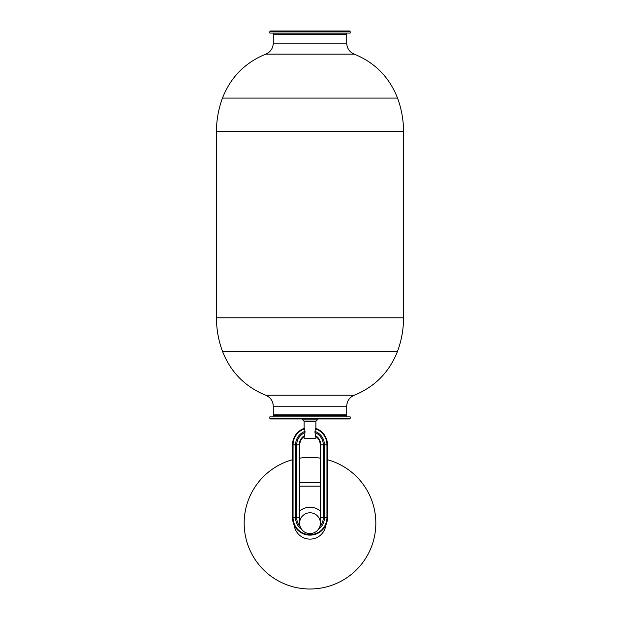 <?xml version="1.0" encoding="UTF-8"?>
<svg xmlns="http://www.w3.org/2000/svg" width="620" height="620" viewBox="0 0 620 620"><rect width="100%" height="100%" fill="white"/><g stroke="black" fill="none" stroke-linecap="round" stroke-linejoin="round"><path stroke-width="0.93" d="M327.492 459.722A65.821 65.821 0 0 1 310 589A65.821 65.821 0 0 1 292.508 459.722M299.778 458.157A65.821 65.821 0 0 1 320.222 458.157M304.071 531.712A10.393 10.393 0 0 0 318.533 529.108A10.393 10.393 0 0 0 315.929 514.639A10.393 10.393 0 0 0 301.467 517.25A10.393 10.393 0 0 0 304.071 531.712M346.719 414.881L273.281 414.881L346.719 414.881L346.719 406.216L273.281 406.216L273.281 414.881M273.281 34.495L346.719 34.495L273.281 34.495L273.281 43.152C273.025 48.36 270.522 52.018 265.763 54.134C245.055 62.605 230.624 77.26 222.464 98.092L397.536 98.092C389.376 77.26 374.945 62.605 354.237 54.134L265.763 54.134M350.184 418.275L349.494 418.973L270.506 418.973L269.816 418.275L350.184 418.275L350.184 416.888L269.816 416.888L269.816 418.275M269.816 31.69L270.506 31L349.494 31L350.184 31.69L269.816 31.69L269.816 33.077L350.184 33.077L350.184 31.69M310 535.13C307.768 535.037 307.768 535.037 310 535.13C312.232 535.037 312.232 535.037 310 535.13L309.721 535.13M310 438.65L304.11 438.301L315.89 438.301L310 438.65M315.293 428.784A16.949 16.949 0 0 1 326.949 444.881L324.43 444.881A14.431 14.431 0 0 0 314.999 431.35L315.572 428.304A17.492 17.492 0 0 1 327.492 444.881L327.492 517.638A17.492 17.492 0 0 1 310 535.13A17.492 17.492 0 0 1 292.508 517.638L292.508 444.881A17.492 17.492 0 0 1 304.428 428.304L305.001 431.35L304.707 435.504A10.765 10.765 0 0 0 299.235 444.881L299.778 444.881A10.222 10.222 0 0 1 304.428 436.317A10.222 10.222 0 0 0 304.188 436.472A10.222 10.222 0 0 1 304.428 436.317M304.428 428.304A17.492 17.492 0 0 0 292.508 444.881A17.492 17.492 0 0 1 304.11 428.412L304.11 421.329L315.89 421.329L317.277 419.942L302.723 419.942L302.723 418.973M305.001 432.574A13.284 13.284 0 0 0 296.716 444.881L296.716 517.638L299.778 517.638A10.222 10.222 0 0 0 300.08 520.087M320.222 444.881A10.222 10.222 0 0 0 315.572 436.317L315.293 435.504L315.572 436.317A10.222 10.222 0 0 1 320.222 444.881L320.222 517.638A10.222 10.222 0 0 1 319.92 520.087A10.222 10.222 0 0 0 320.222 517.638L320.765 517.638L320.765 444.881L320.222 444.881A10.222 10.222 0 0 0 315.572 436.317L314.999 432.574A13.284 13.284 0 0 1 323.284 444.881L323.284 517.638L320.765 517.638A10.765 10.765 0 0 1 320.191 521.125M299.778 517.638L299.778 444.881A10.222 10.222 0 0 1 304.11 436.534L304.11 438.301M327.492 444.881A17.492 17.492 0 0 0 315.572 428.304A17.492 17.492 0 0 1 327.492 444.881L326.949 444.881L326.949 517.638L324.43 517.638L324.43 444.881M292.508 517.638L295.57 517.638L295.57 444.881A14.431 14.431 0 0 1 305.001 431.35M295.57 517.638A14.431 14.431 0 0 0 301.708 529.449M318.293 529.449A14.431 14.431 0 0 0 324.43 517.638M314.999 431.35L314.999 432.574M296.716 517.638A13.284 13.284 0 0 0 300.181 526.582M319.819 526.582A13.284 13.284 0 0 0 323.284 517.638M346.719 33.077L346.719 34.116L273.281 34.116L273.281 33.077M346.719 416.888L346.719 415.85L273.281 415.85L273.281 416.888M325.818 525.109A15.934 15.934 0 0 1 294.182 525.109M299.778 510.95A15.934 15.934 0 0 1 320.222 510.95M265.763 395.235C245.055 386.764 230.624 372.108 222.464 351.276L397.536 351.276C389.376 372.108 374.945 386.764 354.237 395.235L265.763 395.235C270.522 397.35 273.025 401.008 273.281 406.216M216.465 317.804L216.465 131.564L403.535 131.564L403.535 317.804L216.465 317.804C216.481 329.321 218.48 340.473 222.464 351.276M346.719 34.495L346.719 43.152L273.281 43.152M296.716 444.881L299.235 444.881L299.235 517.638A10.765 10.765 0 0 0 299.809 521.125M299.778 444.881A10.222 10.222 0 0 1 304.11 436.534M323.284 444.881L320.765 444.881A10.765 10.765 0 0 0 315.293 435.504M327.492 517.638L326.949 517.638A16.949 16.949 0 0 1 310 534.579A16.949 16.949 0 0 1 293.051 517.638L293.051 444.881A16.949 16.949 0 0 1 304.707 428.784M292.508 444.881L295.57 444.881M354.237 395.235C349.478 397.35 346.975 401.008 346.719 406.216M216.465 131.564C216.481 120.055 218.48 108.895 222.464 98.092M346.719 43.152C346.975 48.36 349.478 52.018 354.237 54.134M403.535 131.564C403.519 120.055 401.52 108.895 397.536 98.092M397.536 351.276C401.52 340.473 403.519 329.321 403.535 317.804M278.822 415.85L278.822 415.222M341.178 415.85L341.178 415.222M299.778 486.111L320.222 486.111M317.277 418.973L317.277 419.942M304.11 421.329L302.723 419.942M315.89 421.329L315.89 428.412M315.89 436.534L315.89 438.301M299.778 482.647L320.222 482.647"/></g></svg>
